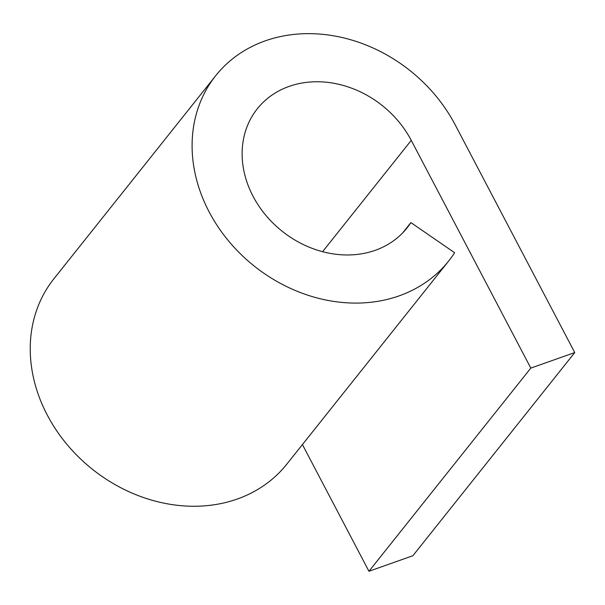 <?xml version="1.0" encoding="UTF-8"?>
<svg xmlns="http://www.w3.org/2000/svg" width="605" height="605" viewBox="0 0 605 605"><rect width="100%" height="100%" fill="white"/><g stroke="black" fill="none" stroke-linecap="round" stroke-linejoin="round"><path stroke-width="0.91" d="M410.886 222.595L454.612 252.724A148.838 124.985 -141.5 0 1 448.585 261.103A148.838 124.985 -141.5 0 1 254.289 266.117A148.838 124.985 -141.5 0 1 215.766 75.617A148.838 124.985 -141.5 0 1 455.194 124.834L574.75 352.556L530.812 368.097L411.256 140.375A95.681 80.344 38.5 0 0 257.337 108.741A95.681 80.344 38.5 0 0 282.104 231.201A95.681 80.344 38.5 0 0 407.006 227.979A95.681 80.344 38.5 0 0 410.886 222.595L402.62 232.963M574.75 352.556L412.89 555.723L368.952 571.271L530.812 368.097M368.952 571.271L302.424 444.562M448.585 261.103L286.717 464.277A148.838 124.985 -141.5 0 1 92.429 469.283A148.838 124.985 -141.5 0 1 53.898 278.792L215.766 75.617M322.571 251.703L411.256 140.375"/></g></svg>
